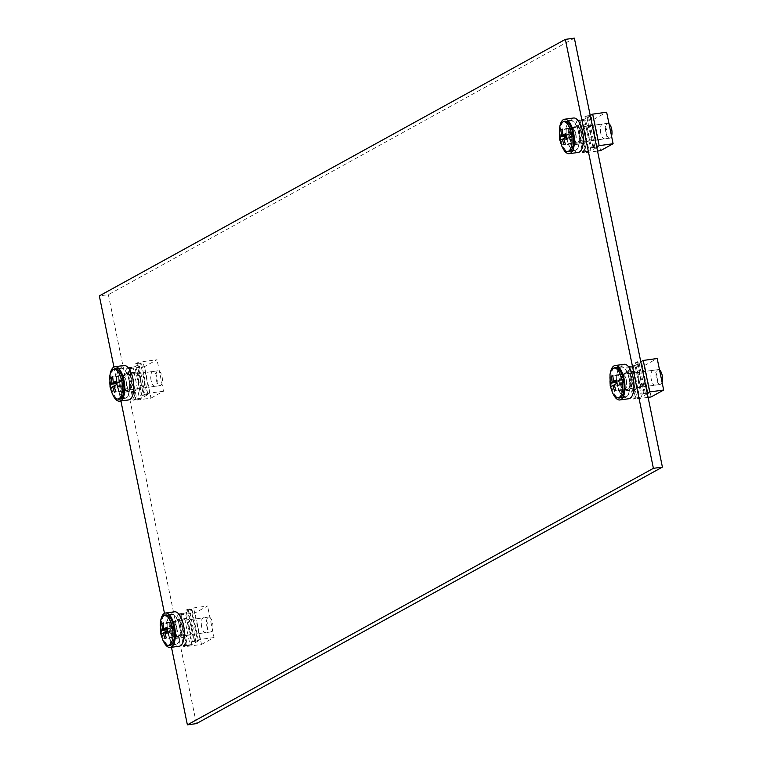 <?xml version="1.0" encoding="UTF-8"?>
<svg xmlns="http://www.w3.org/2000/svg" width="763" height="763" viewBox="0 0 763 763"><rect width="100%" height="100%" fill="white"/><g stroke="black" fill="none" stroke-linecap="round" stroke-linejoin="round"><path stroke-width="0.57" stroke-dasharray="3.81 2.86" d="M121.317 385.449A8.498 3.538 -97.8 0 0 125.742 392.068A8.498 3.538 -97.8 0 0 126.286 391.886L129.662 390.027A8.498 3.538 -97.8 0 0 131.379 380.642A8.498 3.538 -97.8 0 0 126.82 373.365A8.498 3.538 -97.8 0 0 126.276 373.546L122.9 375.406A8.498 3.538 -97.8 0 0 121.317 385.449M130.33 384.218A8.498 3.538 -97.8 0 0 134.755 390.837A8.498 3.538 -97.8 0 0 135.299 390.656L138.675 388.796A8.498 3.538 -97.8 0 0 140.392 379.411A8.498 3.538 -97.8 0 0 135.833 372.134A8.498 3.538 -97.8 0 0 135.289 372.315L131.913 374.166A8.498 3.538 -97.8 0 0 130.33 384.218M171.875 631.745A8.498 3.538 -97.8 0 0 176.301 638.364A8.498 3.538 -97.8 0 0 176.844 638.183L180.221 636.323A8.498 3.538 -97.8 0 0 181.937 626.928A8.498 3.538 -97.8 0 0 177.378 619.651A8.498 3.538 -97.8 0 0 176.835 619.833L173.459 621.692A8.498 3.538 -97.8 0 0 171.875 631.745M180.879 630.505A8.498 3.538 -97.8 0 0 185.314 637.124A8.498 3.538 -97.8 0 0 185.857 636.943L189.234 635.083A8.498 3.538 -97.8 0 0 190.941 625.698A8.498 3.538 -97.8 0 0 186.391 618.421A8.498 3.538 -97.8 0 0 185.848 618.602L182.471 620.462A8.498 3.538 -97.8 0 0 180.879 630.505M621.483 384.256A8.498 3.538 -97.8 0 0 625.918 390.866A8.498 3.538 -97.8 0 0 626.452 390.685L629.828 388.834A8.498 3.538 -97.8 0 0 631.545 379.44A8.498 3.538 -97.8 0 0 626.986 372.163A8.498 3.538 -97.8 0 0 626.442 372.344L623.066 374.204A8.498 3.538 -97.8 0 0 621.483 384.256M630.496 383.016A8.498 3.538 -97.8 0 0 634.921 389.635A8.498 3.538 -97.8 0 0 635.465 389.454L638.841 387.594A8.498 3.538 -97.8 0 0 640.558 378.21A8.498 3.538 -97.8 0 0 635.999 370.932A8.498 3.538 -97.8 0 0 635.455 371.114L632.079 372.973A8.498 3.538 -97.8 0 0 630.496 383.016M570.924 137.96A8.498 3.538 -97.8 0 0 575.359 144.579A8.498 3.538 -97.8 0 0 575.893 144.398L579.27 142.538A8.498 3.538 -97.8 0 0 580.986 133.153A8.498 3.538 -97.8 0 0 576.427 125.876A8.498 3.538 -97.8 0 0 575.893 126.057L572.517 127.917A8.498 3.538 -97.8 0 0 570.924 137.96M579.937 136.73A8.498 3.538 -97.8 0 0 584.372 143.349A8.498 3.538 -97.8 0 0 584.906 143.167L588.283 141.308A8.498 3.538 -97.8 0 0 589.999 131.913A8.498 3.538 -97.8 0 0 585.44 124.636A8.498 3.538 -97.8 0 0 584.897 124.817L581.52 126.677A8.498 3.538 -97.8 0 0 579.937 136.73M113.935 367.032L120.907 400.995M164.493 613.328L171.465 647.282M574.358 38.15L108.346 294.671L99.333 295.901M108.346 294.671L196.396 723.62M563.456 121.784A15.374 6.4 -97.8 0 0 560.948 139.724A15.374 6.4 -97.8 0 0 567.519 151.513M578.669 132.39A15.374 6.4 -97.8 0 0 570.657 120.42A15.374 6.4 -97.8 0 0 566.804 138.923A15.374 6.4 -97.8 0 0 574.825 150.893A15.374 6.4 -97.8 0 0 578.669 132.39M573.538 118.007A17.377 7.239 -97.8 0 0 569.188 138.914A17.377 7.239 -97.8 0 0 578.249 152.447M559.737 126.916A17.377 7.239 -97.8 0 0 560.176 140.144A17.377 7.239 -97.8 0 0 562.56 147.564M575.827 133.954A8.002 3.329 -97.8 0 0 571.659 127.726A8.002 3.329 -97.8 0 0 569.656 137.359A8.002 3.329 -97.8 0 0 573.824 143.587A8.002 3.329 -97.8 0 0 575.827 133.954M578.983 133.525A8.002 3.329 -97.8 0 0 574.806 127.297A8.002 3.329 -97.8 0 0 572.803 136.92A8.002 3.329 -97.8 0 0 576.981 143.158A8.002 3.329 -97.8 0 0 578.983 133.525M608.988 123.692A7.506 3.119 -97.8 0 0 607.749 123.301A7.506 3.119 -97.8 0 0 605.87 132.323A7.506 3.119 -97.8 0 0 609.78 138.16A7.506 3.119 -97.8 0 0 611.545 136.11M569.827 137.254A7.506 3.119 -97.8 0 0 573.738 143.091A7.506 3.119 -97.8 0 0 575.607 134.069A7.506 3.119 -97.8 0 0 571.697 128.222A7.506 3.119 -97.8 0 0 569.827 137.254M566.928 138.847A15.002 6.247 -97.8 0 0 574.749 150.521A15.002 6.247 -97.8 0 0 578.507 132.476A15.002 6.247 -97.8 0 0 570.686 120.792A15.002 6.247 -97.8 0 0 566.928 138.847M559.451 128.251A15.002 6.247 -97.8 0 0 559.813 139.82A15.002 6.247 -97.8 0 0 561.93 146.362M569.913 138.065L571.105 143.883L572.46 143.139L571.268 137.321L573.576 136.052L572.879 132.657L570.562 133.926L569.37 128.108L568.025 128.852L569.217 134.669L566.899 135.948L567.596 139.343L569.913 138.065L563.714 138.914M567.596 139.343L560.481 140.316M566.899 135.948L566.222 136.043M569.217 134.669L566.032 135.108M568.025 128.852L562.264 129.643M569.37 128.108L562.255 129.081M570.562 133.926L565.927 134.565M572.879 132.657L565.764 133.63M573.576 136.052L566.461 137.025M571.268 137.321L563.599 138.37M572.46 143.139L565.335 144.112M571.105 143.883L563.991 144.856M600.71 133.029A7.506 3.119 82.2 0 1 602.589 124.007A7.506 3.119 82.2 0 1 606.499 129.844A7.506 3.119 82.2 0 1 604.62 138.866A7.506 3.119 82.2 0 1 600.71 133.029M588.092 134.755A7.506 3.119 82.2 0 1 589.971 125.733A7.506 3.119 82.2 0 1 593.881 131.57A7.506 3.119 82.2 0 1 592.002 140.592A7.506 3.119 82.2 0 1 588.092 134.755M596.704 146.992L593.032 147.526L594.72 146.591L593.595 146.754L587.119 115.232L584.954 116.434L591.029 115.604L584.468 119.209L578.392 120.039L576.218 121.241L582.636 119.657L580.128 121.04L594.1 119.133L606.642 112.228M593.595 146.754L591.42 147.946L584.954 116.434M597.505 147.116L591.029 115.604M591.42 147.946L596.742 147.221M596.8 147.497L590.943 150.721L584.468 119.209M590.943 150.721L584.859 151.56L578.392 120.039M584.859 151.56L582.684 152.753L576.218 121.241M582.684 152.753L583.809 152.6L577.343 121.079M583.809 152.6L585.507 151.665L579.031 120.153M585.507 151.665L589.103 151.179L582.636 119.657M589.103 151.179L586.594 152.552L580.128 121.04M600.567 150.645L594.1 119.133M586.594 152.552L597.534 151.064M590.228 115.48L586.556 116.014L588.244 115.079L587.119 115.232M596.628 147.03L590.161 115.518M593.032 147.526L586.556 116.014M594.72 146.591L588.244 115.079M651.268 379.325A7.506 3.119 82.2 0 1 653.147 370.293A7.506 3.119 82.2 0 1 657.057 376.14A7.506 3.119 82.2 0 1 655.179 385.162A7.506 3.119 82.2 0 1 651.268 379.325M638.65 381.042A7.506 3.119 82.2 0 1 640.529 372.02A7.506 3.119 82.2 0 1 644.439 377.857A7.506 3.119 82.2 0 1 642.56 386.889A7.506 3.119 82.2 0 1 638.65 381.042M647.253 393.288L643.581 393.813L645.269 392.888L644.144 393.04L637.677 361.528L635.503 362.721L641.588 361.891L635.026 365.506L628.95 366.335L626.776 367.528L633.195 365.954L630.686 367.337L644.649 365.42L657.191 358.524M644.144 393.04L641.979 394.233L635.503 362.721M648.054 393.403L641.588 361.891M641.979 394.233L647.301 393.508M647.358 393.784L641.502 397.018L635.026 365.506M641.502 397.018L635.417 397.847L628.95 366.335M635.417 397.847L633.242 399.039L626.776 367.528M633.242 399.039L634.368 398.887L627.901 367.375M634.368 398.887L636.056 397.962L629.589 366.45M636.056 397.962L639.661 397.466L633.195 365.954M639.661 397.466L637.153 398.849L630.686 367.337M651.125 396.941L644.649 365.42M637.153 398.849L648.092 397.351M640.786 361.776L637.115 362.301L638.803 361.376L637.677 361.528M647.186 393.326L640.72 361.815M643.581 393.813L637.115 362.301M645.269 392.888L638.803 361.376M201.651 626.814A7.506 3.119 82.2 0 1 203.53 617.782A7.506 3.119 82.2 0 1 207.441 623.629A7.506 3.119 82.2 0 1 205.562 632.651A7.506 3.119 82.2 0 1 201.651 626.814M189.043 628.54A7.506 3.119 82.2 0 1 190.922 619.508A7.506 3.119 82.2 0 1 194.832 625.345A7.506 3.119 82.2 0 1 192.953 634.377A7.506 3.119 82.2 0 1 189.043 628.54M188.07 609.017L185.895 610.209L191.98 609.379L185.419 612.994L179.334 613.824L177.169 615.016L183.587 613.442L181.079 614.825L195.042 612.918L207.584 606.013L193.621 607.92L191.112 609.303L187.507 609.79L189.195 608.864L188.07 609.017L194.536 640.529L192.362 641.721L185.895 610.209M192.362 641.721L198.447 640.891L191.98 609.379M198.447 640.891L191.885 644.506L185.419 612.994M191.885 644.506L185.81 645.336L179.334 613.824M185.81 645.336L183.635 646.528L177.169 615.016M183.635 646.528L184.76 646.375L178.294 614.864M184.76 646.375L186.449 645.45L179.982 613.938M186.449 645.45L190.054 644.954L183.587 613.442M190.054 644.954L187.545 646.337L181.079 614.825M187.545 646.337L201.508 644.43L195.042 612.918M201.508 644.43L214.05 637.525L207.584 606.013M214.05 637.525L200.087 639.432L193.621 607.92M200.087 639.432L197.579 640.815L191.112 609.303M197.579 640.815L193.974 641.301L187.507 609.79M193.974 641.301L195.662 640.376L189.195 608.864M195.662 640.376L194.536 640.529M151.103 380.518A7.506 3.119 82.2 0 1 152.972 371.495A7.506 3.119 82.2 0 1 156.882 377.332A7.506 3.119 82.2 0 1 155.013 386.355A7.506 3.119 82.2 0 1 151.103 380.518M138.484 382.244A7.506 3.119 82.2 0 1 140.363 373.221A7.506 3.119 82.2 0 1 144.274 379.058A7.506 3.119 82.2 0 1 142.395 388.081A7.506 3.119 82.2 0 1 138.484 382.244M137.512 362.721L135.337 363.922L141.422 363.093L134.86 366.698L128.775 367.528L126.61 368.729L133.029 367.146L130.521 368.529L144.484 366.621L157.025 359.716L143.062 361.624L140.554 363.007L136.949 363.503L138.637 362.568L137.512 362.721L143.978 394.242L141.813 395.434L135.337 363.922M141.813 395.434L147.888 394.605L141.422 363.093M147.888 394.605L141.327 398.21L134.86 366.698M141.327 398.21L135.251 399.049L128.775 367.528M135.251 399.049L133.077 400.241L126.61 368.729M133.077 400.241L134.202 400.089L127.736 368.577M134.202 400.089L135.89 399.154L129.424 367.642M135.89 399.154L139.495 398.668L133.029 367.146M139.495 398.668L136.987 400.041L130.521 368.529M136.987 400.041L150.96 398.133L144.484 366.621M150.96 398.133L163.501 391.228L157.025 359.716M163.501 391.228L149.529 393.145L143.062 361.624M149.529 393.145L147.021 394.519L140.554 363.007M147.021 394.519L143.415 395.015L136.949 363.503M143.415 395.015L145.104 394.089L138.637 362.568M145.104 394.089L143.978 394.242M614.015 368.081A15.374 6.4 -97.8 0 0 611.506 386.011A15.374 6.4 -97.8 0 0 618.078 397.8M629.227 378.686A15.374 6.4 -97.8 0 0 621.216 366.707A15.374 6.4 -97.8 0 0 617.362 385.21A15.374 6.4 -97.8 0 0 625.383 397.189A15.374 6.4 -97.8 0 0 629.227 378.686M624.096 364.294A17.377 7.239 -97.8 0 0 619.747 385.21A17.377 7.239 -97.8 0 0 628.807 398.734M610.295 373.202A17.377 7.239 -97.8 0 0 610.734 386.44A17.377 7.239 -97.8 0 0 613.118 393.861M626.385 380.251A8.002 3.329 -97.8 0 0 622.217 374.023A8.002 3.329 -97.8 0 0 620.205 383.646A8.002 3.329 -97.8 0 0 624.382 389.874A8.002 3.329 -97.8 0 0 626.385 380.251M629.542 379.821A8.002 3.329 -97.8 0 0 625.364 373.593A8.002 3.329 -97.8 0 0 623.361 383.217A8.002 3.329 -97.8 0 0 627.529 389.445A8.002 3.329 -97.8 0 0 629.542 379.821M164.398 615.569A15.374 6.4 -97.8 0 0 161.899 633.509A15.374 6.4 -97.8 0 0 168.461 645.288M179.62 626.175A15.374 6.4 -97.8 0 0 171.599 614.196A15.374 6.4 -97.8 0 0 167.755 632.708A15.374 6.4 -97.8 0 0 175.767 644.678A15.374 6.4 -97.8 0 0 179.62 626.175M174.489 611.783A17.377 7.239 -97.8 0 0 170.13 632.699A17.377 7.239 -97.8 0 0 179.191 646.223M160.678 620.691A17.377 7.239 -97.8 0 0 161.127 633.929A17.377 7.239 -97.8 0 0 163.501 641.349M176.778 627.739A8.002 3.329 -97.8 0 0 172.6 621.511A8.002 3.329 -97.8 0 0 170.597 631.135A8.002 3.329 -97.8 0 0 174.775 637.363A8.002 3.329 -97.8 0 0 176.778 627.739M179.925 627.31A8.002 3.329 -97.8 0 0 175.757 621.082A8.002 3.329 -97.8 0 0 173.754 630.705A8.002 3.329 -97.8 0 0 177.922 636.933A8.002 3.329 -97.8 0 0 179.925 627.31M113.84 369.273A15.374 6.4 -97.8 0 0 111.341 387.213A15.374 6.4 -97.8 0 0 117.912 399.001M129.061 379.879A15.374 6.4 -97.8 0 0 121.05 367.909A15.374 6.4 -97.8 0 0 117.197 386.412A15.374 6.4 -97.8 0 0 125.218 398.381A15.374 6.4 -97.8 0 0 129.061 379.879M123.93 365.496A17.377 7.239 -97.8 0 0 119.581 386.402A17.377 7.239 -97.8 0 0 128.642 399.936M110.13 374.404A17.377 7.239 -97.8 0 0 110.568 387.642A17.377 7.239 -97.8 0 0 112.953 395.062M126.219 381.443A8.002 3.329 -97.8 0 0 122.042 375.215A8.002 3.329 -97.8 0 0 120.039 384.848A8.002 3.329 -97.8 0 0 124.216 391.076A8.002 3.329 -97.8 0 0 126.219 381.443M129.367 381.014A8.002 3.329 -97.8 0 0 125.199 374.786A8.002 3.329 -97.8 0 0 123.196 384.418A8.002 3.329 -97.8 0 0 127.364 390.646A8.002 3.329 -97.8 0 0 129.367 381.014M659.547 369.988A7.506 3.119 -97.8 0 0 658.297 369.588A7.506 3.119 -97.8 0 0 656.418 378.62A7.506 3.119 -97.8 0 0 660.338 384.457A7.506 3.119 -97.8 0 0 662.103 382.406M620.376 383.541A7.506 3.119 -97.8 0 0 624.287 389.388A7.506 3.119 -97.8 0 0 626.165 380.356A7.506 3.119 -97.8 0 0 622.255 374.519A7.506 3.119 -97.8 0 0 620.376 383.541M617.486 385.134A15.002 6.247 -97.8 0 0 625.307 396.817A15.002 6.247 -97.8 0 0 629.065 378.763A15.002 6.247 -97.8 0 0 621.244 367.089A15.002 6.247 -97.8 0 0 617.486 385.134M610.009 374.538A15.002 6.247 -97.8 0 0 610.362 386.107A15.002 6.247 -97.8 0 0 612.489 392.649M620.472 384.361L621.664 390.179L623.018 389.435L621.816 383.617L624.134 382.339L623.438 378.944L621.12 380.222L619.928 374.404L618.574 375.148L619.775 380.966L617.458 382.244L618.154 385.63L620.472 384.361L614.272 385.21M618.154 385.63L611.039 386.603M617.458 382.244L616.781 382.33M619.775 380.966L616.58 381.405M618.574 375.148L612.813 375.93M619.928 374.404L612.813 375.377M621.12 380.222L616.485 380.861M623.438 378.944L616.323 379.917M624.134 382.339L617.019 383.312M621.816 383.617L614.158 384.666M623.018 389.435L615.894 390.408M621.664 390.179L614.549 391.152M206.811 626.108A7.506 3.119 -97.8 0 0 210.722 631.945A7.506 3.119 -97.8 0 0 212.6 622.923A7.506 3.119 -97.8 0 0 208.69 617.076A7.506 3.119 -97.8 0 0 206.811 626.108M170.769 631.03A7.506 3.119 -97.8 0 0 174.679 636.876A7.506 3.119 -97.8 0 0 176.558 627.844A7.506 3.119 -97.8 0 0 172.648 622.007A7.506 3.119 -97.8 0 0 170.769 631.03M167.879 632.632A15.002 6.247 -97.8 0 0 175.7 644.306A15.002 6.247 -97.8 0 0 179.448 626.251A15.002 6.247 -97.8 0 0 171.627 614.577A15.002 6.247 -97.8 0 0 167.879 632.632M160.402 622.026A15.002 6.247 -97.8 0 0 160.755 633.605A15.002 6.247 -97.8 0 0 162.872 640.138M170.855 631.85L172.056 637.668L173.401 636.924L172.209 631.106L174.527 629.828L173.83 626.433L171.513 627.711L170.321 621.893L168.966 622.637L170.159 628.454L167.85 629.733L168.547 633.118L170.855 631.85L164.665 632.699M168.547 633.118L161.422 634.101M167.85 629.733L167.173 629.818M170.159 628.454L166.973 628.893M168.966 622.637L163.206 623.428M170.321 621.893L163.196 622.866M171.513 627.711L166.868 628.35M173.83 626.433L166.706 627.405M174.527 629.828L167.402 630.801M172.209 631.106L164.55 632.155M173.401 636.924L166.286 637.897M172.056 637.668L164.932 638.641M156.253 379.812A7.506 3.119 -97.8 0 0 160.163 385.658A7.506 3.119 -97.8 0 0 162.042 376.626A7.506 3.119 -97.8 0 0 158.132 370.789A7.506 3.119 -97.8 0 0 156.253 379.812M120.211 384.743A7.506 3.119 -97.8 0 0 124.121 390.58A7.506 3.119 -97.8 0 0 126 381.557A7.506 3.119 -97.8 0 0 122.09 375.72A7.506 3.119 -97.8 0 0 120.211 384.743M117.321 386.336A15.002 6.247 -97.8 0 0 125.142 398.019A15.002 6.247 -97.8 0 0 128.899 379.964A15.002 6.247 -97.8 0 0 121.079 368.281A15.002 6.247 -97.8 0 0 117.321 386.336M109.843 375.739A15.002 6.247 -97.8 0 0 110.196 387.308A15.002 6.247 -97.8 0 0 112.323 393.851M120.306 385.553L121.498 391.371L122.843 390.627L121.651 384.81L123.968 383.541L123.272 380.146L120.955 381.424L119.762 375.606L118.408 376.34L119.61 382.158L117.292 383.436L117.988 386.831L120.306 385.553L114.107 386.402M117.988 386.831L110.864 387.804M117.292 383.436L116.615 383.531M119.61 382.158L116.415 382.597M118.408 376.34L112.647 377.132M119.762 375.606L112.647 376.579M120.955 381.424L116.31 382.053M123.272 380.146L116.157 381.119M123.968 383.541L116.853 384.514M121.651 384.81L113.992 385.859M122.843 390.627L115.728 391.6M121.498 391.371L114.374 392.344M135.299 390.656L126.286 391.886M185.857 636.943L176.844 638.183M635.465 389.454L626.452 390.685M584.906 143.167L575.893 144.398M588.283 141.308L579.27 142.538M584.897 124.817L575.893 126.057M581.52 126.677L572.517 127.917M638.841 387.594L629.828 388.834M635.455 371.114L626.442 372.344M632.079 372.973L623.066 374.204M182.471 620.462L173.459 621.692M185.848 618.602L176.835 619.833M189.234 635.083L180.221 636.323M131.913 374.166L122.9 375.406M135.289 372.315L126.276 373.546M138.675 388.796L129.662 390.027M134.755 390.837L125.742 392.068M185.314 637.124L176.301 638.364M634.921 389.635L625.918 390.866M584.372 143.349L575.359 144.579M585.44 124.636L576.427 125.876M635.999 370.932L626.986 372.163M186.391 618.421L177.378 619.651M135.833 372.134L126.82 373.365M570.657 120.42L564.801 121.222M574.806 127.297L571.659 127.726M576.981 143.158L573.824 143.587M574.825 150.893L568.969 151.694M609.78 138.16L573.738 143.091M574.749 150.521L570.304 151.131M570.686 120.792L566.241 121.403M607.749 123.301L571.697 128.222M589.971 125.733L602.589 124.007M592.002 140.592L604.62 138.866M640.529 372.02L653.147 370.293M642.56 386.889L655.179 385.162M190.922 619.508L203.53 617.782M192.953 634.377L205.562 632.651M140.363 373.221L152.972 371.495M142.395 388.081L155.013 386.355M621.216 366.707L615.36 367.508M625.364 373.593L622.217 374.023M627.529 389.445L624.382 389.874M625.383 397.189L619.518 397.99M171.599 614.196L165.743 614.997M175.757 621.082L172.6 621.511M177.922 636.933L174.775 637.363M175.767 644.678L169.911 645.479M121.05 367.909L115.194 368.71M125.199 374.786L122.042 375.215M127.364 390.646L124.216 391.076M125.218 398.381L119.352 399.183M660.338 384.457L624.287 389.388M625.307 396.817L620.863 397.428M621.244 367.089L616.8 367.69M658.297 369.588L622.255 374.519M210.722 631.945L174.679 636.876M175.7 644.306L171.255 644.916M171.627 614.577L167.192 615.178M208.69 617.076L172.648 622.007M160.163 385.658L124.121 390.58M125.142 398.019L120.697 398.62M121.079 368.281L116.634 368.891M158.132 370.789L122.09 375.72"/><path stroke-width="1.14" d="M171.465 647.282L187.383 724.85L196.396 723.62L662.408 467.099L653.395 468.329L565.345 39.38L99.333 295.901L113.935 367.032M662.408 467.099L574.358 38.15L565.345 39.38M187.383 724.85L653.395 468.329M120.907 400.995L164.493 613.328M567.519 151.513A15.374 6.4 -97.8 0 0 568.969 151.694A15.374 6.4 -97.8 0 0 572.813 133.191A15.374 6.4 -97.8 0 0 564.801 121.222A15.374 6.4 -97.8 0 0 563.456 121.784M562.56 147.564A17.377 7.239 -97.8 0 0 569.236 153.678L578.249 152.447A17.377 7.239 -97.8 0 0 582.598 131.532A17.377 7.239 -97.8 0 0 573.538 118.007L564.525 119.238A17.377 7.239 -97.8 0 0 559.737 126.916M569.236 153.678A17.377 7.239 -97.8 0 0 573.585 132.762A17.377 7.239 -97.8 0 0 564.525 119.238M611.545 136.11A7.506 3.119 -97.8 0 0 611.659 129.138A7.506 3.119 -97.8 0 0 608.988 123.692M561.93 146.362A15.002 6.247 -97.8 0 0 567.634 151.503A15.002 6.247 -97.8 0 0 571.392 133.449A15.002 6.247 -97.8 0 0 563.561 121.765A15.002 6.247 -97.8 0 0 559.451 128.251L559.651 139.524L561.93 146.362M566.07 135.328L566.461 137.025L563.599 138.37L565.335 144.112L563.991 144.856L562.255 139.114L560.481 140.316L560.09 138.628L559.784 136.92L561.558 135.719L560.9 129.824L562.255 129.081L562.903 134.975L565.764 133.63L566.07 135.328M563.714 138.914L562.255 139.114A2.499 1.04 -97.8 0 0 562.264 139.152M566.222 136.043L559.784 136.92M566.032 135.108L561.558 135.719M562.264 129.643L560.9 129.824M565.927 134.565L562.903 134.975A2.499 1.04 -97.8 0 0 562.903 134.946M596.742 147.221L597.505 147.116L596.8 147.497M597.534 151.064L600.567 150.645L613.109 143.74L606.642 112.228L592.67 114.135L590.228 115.48M613.109 143.74L599.146 145.647L592.67 114.135M599.146 145.647L596.704 146.992M647.301 393.508L648.054 393.403L647.358 393.784M648.092 397.351L651.125 396.941L663.667 390.036L657.191 358.524L643.228 360.432L640.786 361.776M663.667 390.036L649.695 391.944L643.228 360.432M649.695 391.944L647.253 393.288M618.078 397.8A15.374 6.4 -97.8 0 0 619.518 397.99A15.374 6.4 -97.8 0 0 623.371 379.488A15.374 6.4 -97.8 0 0 615.36 367.508A15.374 6.4 -97.8 0 0 614.015 368.081M613.118 393.861A17.377 7.239 -97.8 0 0 619.794 399.965L628.807 398.734A17.377 7.239 -97.8 0 0 633.156 377.828A17.377 7.239 -97.8 0 0 624.096 364.294L615.083 365.534A17.377 7.239 -97.8 0 0 610.295 373.202M619.794 399.965A17.377 7.239 -97.8 0 0 624.144 379.058A17.377 7.239 -97.8 0 0 615.083 365.534M168.461 645.288A15.374 6.4 -97.8 0 0 169.911 645.479A15.374 6.4 -97.8 0 0 173.764 626.976A15.374 6.4 -97.8 0 0 165.743 614.997A15.374 6.4 -97.8 0 0 164.398 615.569M163.501 641.349A17.377 7.239 -97.8 0 0 170.187 647.463L179.191 646.223A17.377 7.239 -97.8 0 0 183.549 625.317A17.377 7.239 -97.8 0 0 174.489 611.783L165.476 613.023A17.377 7.239 -97.8 0 0 160.678 620.691M170.187 647.463A17.377 7.239 -97.8 0 0 174.536 626.547A17.377 7.239 -97.8 0 0 165.476 613.023M117.912 399.001A15.374 6.4 -97.8 0 0 119.352 399.183A15.374 6.4 -97.8 0 0 123.205 380.68A15.374 6.4 -97.8 0 0 115.194 368.71A15.374 6.4 -97.8 0 0 113.84 369.273M112.953 395.062A17.377 7.239 -97.8 0 0 119.629 401.166L128.642 399.936A17.377 7.239 -97.8 0 0 132.991 379.02A17.377 7.239 -97.8 0 0 123.93 365.496L114.917 366.726A17.377 7.239 -97.8 0 0 110.13 374.404M119.629 401.166A17.377 7.239 -97.8 0 0 123.978 380.26A17.377 7.239 -97.8 0 0 114.917 366.726M662.103 382.406A7.506 3.119 -97.8 0 0 662.208 375.434A7.506 3.119 -97.8 0 0 659.547 369.988M612.489 392.649A15.002 6.247 -97.8 0 0 618.183 397.79A15.002 6.247 -97.8 0 0 621.94 379.736A15.002 6.247 -97.8 0 0 614.12 368.062A15.002 6.247 -97.8 0 0 610.009 374.538L610.2 385.82L612.489 392.649M616.628 381.624L617.019 383.312L614.167 384.695L615.894 390.408L614.549 391.152L612.813 385.41L611.039 386.603L610.648 384.914L610.333 383.217L612.107 381.977L611.459 376.121L612.813 375.377L613.462 381.271L616.323 379.917L616.628 381.624M614.272 385.21L612.813 385.41M616.781 382.33L610.333 383.217M616.58 381.405L612.117 382.015A2.499 1.04 -97.8 0 1 612.107 381.977M612.813 375.93L611.459 376.121M616.485 380.861L613.462 381.271M162.872 640.138A15.002 6.247 -97.8 0 0 168.575 645.279A15.002 6.247 -97.8 0 0 172.333 627.224A15.002 6.247 -97.8 0 0 164.512 615.55A15.002 6.247 -97.8 0 0 160.402 622.026L160.592 633.309L162.872 640.138M167.021 629.113L167.402 630.801L164.56 632.145L166.286 637.897L164.932 638.641L163.206 632.928L161.422 634.101L161.041 632.403L160.726 630.705L162.5 629.504L161.851 623.609L163.196 622.866L163.854 628.76L166.706 627.405L167.021 629.113M163.196 632.899L163.196 632.899A2.499 1.04 -97.8 0 0 163.206 632.928L164.665 632.699M167.173 629.818L160.726 630.705M166.973 628.893L162.5 629.504M163.206 623.428L161.851 623.609M166.868 628.35L163.854 628.76A2.499 1.04 -97.8 0 0 163.845 628.722M112.323 393.851A15.002 6.247 -97.8 0 0 118.017 398.992A15.002 6.247 -97.8 0 0 121.775 380.937A15.002 6.247 -97.8 0 0 113.954 369.254A15.002 6.247 -97.8 0 0 109.843 375.739L110.034 387.013L112.323 393.851M116.462 382.816L116.853 384.514L113.992 385.859L115.728 391.6L114.374 392.344L112.647 386.603L110.864 387.804L110.482 386.116L110.168 384.409L111.942 383.179L111.293 377.323L112.647 376.579L113.296 382.463L116.157 381.119L116.462 382.816M114.107 386.402L112.647 386.603A2.499 1.04 -97.8 0 0 112.647 386.641M116.615 383.531L110.168 384.409M116.415 382.597L111.942 383.207A2.499 1.04 -97.8 0 1 111.942 383.179M112.647 377.132L111.293 377.323M116.31 382.053L113.296 382.463A2.499 1.04 -97.8 0 0 113.286 382.435M570.304 151.131L567.634 151.503M566.241 121.403L563.561 121.765M620.863 397.428L618.183 397.79M616.8 367.69L614.12 368.062M171.255 644.916L168.575 645.279M167.192 615.178L164.512 615.55M120.697 398.62L118.017 398.992M116.634 368.891L113.954 369.254"/></g></svg>
